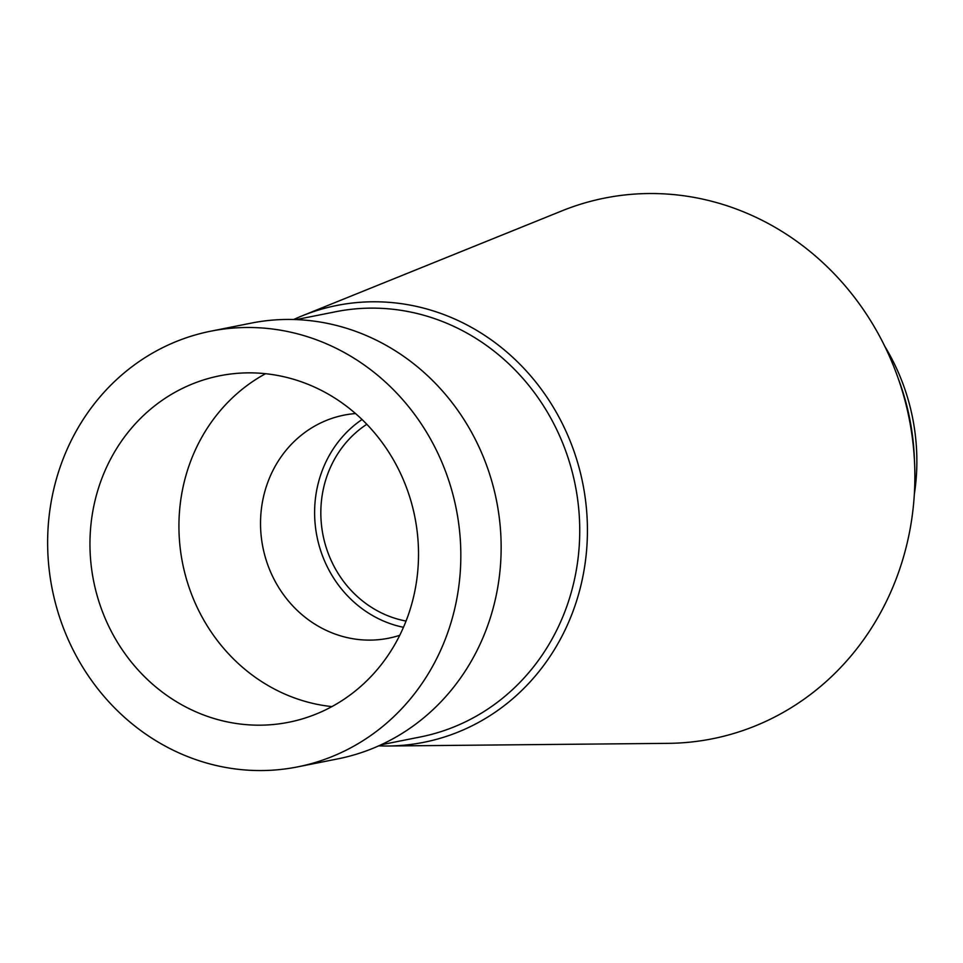 <?xml version="1.0" encoding="UTF-8"?>
<svg xmlns="http://www.w3.org/2000/svg" width="963" height="963" viewBox="0 0 963 963"><rect width="100%" height="100%" fill="white"/><g stroke="black" fill="none" stroke-linecap="round" stroke-linejoin="round"><path stroke-width="1.44" d="M325.795 343.514A222.14 205.962 78.7 0 1 460.314 571.143A222.14 205.962 78.7 0 1 297.651 766.873A222.14 205.962 78.7 0 1 182.669 754.535A222.14 205.962 78.7 0 1 48.15 526.905A222.14 205.962 78.7 0 1 210.813 331.176A222.14 205.962 78.7 0 1 325.795 343.514M297.651 766.873L337.965 758.844A222.14 205.962 -101.3 0 0 500.628 563.102A222.14 205.962 -101.3 0 0 366.109 335.473A222.14 205.962 -101.3 0 0 251.126 323.135L210.813 331.176M197.319 712.439A176.638 163.782 -101.3 0 0 288.768 722.25A176.638 163.782 -101.3 0 0 418.111 566.605A176.638 163.782 -101.3 0 0 311.145 385.609A176.638 163.782 -101.3 0 0 219.708 375.787A176.638 163.782 -101.3 0 0 90.366 531.432A176.638 163.782 -101.3 0 0 197.319 712.439M331.898 706.601A176.638 163.782 78.7 0 1 286.312 694.708A176.638 163.782 78.7 0 1 179.323 538.389A176.638 163.782 78.7 0 1 265.547 373.704M355.54 413.548A113.742 105.461 -101.3 0 0 344.08 415.125A113.742 105.461 -101.3 0 0 260.792 515.361A113.742 105.461 -101.3 0 0 329.671 631.909A113.742 105.461 -101.3 0 0 388.558 638.228A113.742 105.461 -101.3 0 0 399.741 635.303M403.461 627.298A113.742 105.461 78.7 0 1 383.756 621.135A113.742 105.461 78.7 0 1 315.31 525.678A113.742 105.461 78.7 0 1 362.04 419.507M366.819 424.286A107.049 99.261 -101.3 0 0 321.401 524.245A107.049 99.261 -101.3 0 0 385.91 614.948A107.049 99.261 -101.3 0 0 406.037 621.063M914.32 494.38A206.082 191.071 -101.3 0 0 884.828 346.403M914.405 459.688A235.514 218.372 -101.3 0 0 898.202 378.411M668.178 743.352A275.659 255.592 -101.3 0 0 911.684 519.551A275.659 255.592 -101.3 0 0 747.3 213.413A275.659 255.592 78.7 0 0 562.031 210.825L302.37 315.756A222.718 206.491 78.7 0 1 452.044 317.85A222.718 206.491 -101.3 0 1 584.854 565.185A222.718 206.491 -101.3 0 1 388.125 746L668.178 743.352M293.691 319.511A222.718 206.491 78.7 0 1 302.37 315.756M378.676 745.856A222.718 206.491 -101.3 0 0 388.125 746M380.999 744.808L420.494 736.936A216.783 201.002 -101.3 0 0 579.232 545.913A216.783 201.002 -101.3 0 0 447.964 323.773A216.783 201.002 -101.3 0 0 335.738 311.723L296.243 319.596"/></g></svg>
